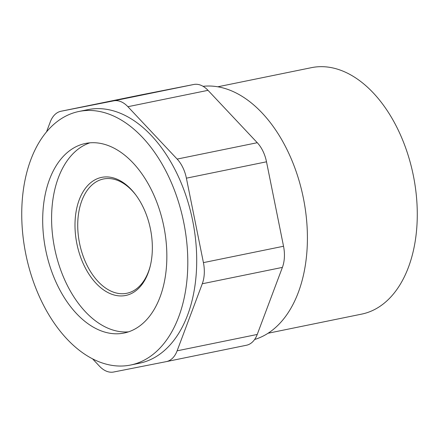 <?xml version="1.0" encoding="UTF-8"?>
<svg xmlns="http://www.w3.org/2000/svg" width="439" height="439" viewBox="0 0 439 439"><rect width="100%" height="100%" fill="white"/><g stroke="black" fill="none" stroke-linecap="round" stroke-linejoin="round"><path stroke-width="0.66" d="M60.999 111.248A29.023 18.065 -101.5 0 1 61.07 111.232L113.69 100.849A29.023 18.065 -101.5 0 1 127.903 106.704L177.147 159.077A29.023 18.065 -101.5 0 1 186.394 178.174L203.422 262.621A29.023 18.065 -101.5 0 1 202.286 283.764L177.126 350.821L257.232 334.452L282.398 267.395A29.023 18.065 78.5 0 0 283.534 246.252L266.506 161.804A29.023 18.065 78.5 0 0 257.259 142.708L208.009 90.335A29.023 18.065 78.5 0 0 193.797 84.48L141.182 94.862A29.023 18.065 78.5 0 0 141.111 94.879L60.999 111.248A29.023 18.065 -101.5 0 0 50.222 122.042L46.567 131.766M92.497 358.767L99.439 366.153A29.023 18.065 -101.5 0 0 113.657 372.014L166.271 361.632A29.023 18.065 -101.5 0 0 166.343 361.615A29.023 18.065 -101.5 0 0 177.126 350.821M257.232 334.452A29.023 18.065 78.5 0 1 246.455 345.246A29.023 18.065 78.5 0 1 246.383 345.263L166.419 361.599M268.114 333.234L361.747 314.099A125.763 78.285 -101.5 0 0 413.379 175.726A125.763 78.285 -101.5 0 0 311.394 67.672L217.76 86.801M254.625 339.49A129.39 80.546 -101.5 0 0 303.398 198.214A129.39 80.546 -101.5 0 0 203.065 86.324M130.674 365.018L139.575 363.201A129.39 80.546 -101.5 0 0 192.694 220.833A129.39 80.546 -101.5 0 0 87.767 109.662L78.866 111.484A129.39 80.546 -101.5 0 0 25.857 254.373A129.39 80.546 -101.5 0 0 130.674 365.018A129.39 80.546 -101.5 0 0 183.793 222.655A129.39 80.546 -101.5 0 0 78.866 111.484M163.851 226.59A96.739 60.22 -101.5 0 0 85.402 143.471A96.739 60.22 -101.5 0 0 45.771 250.307A96.739 60.22 -101.5 0 0 124.138 333.031A96.739 60.22 -101.5 0 0 163.851 226.59M89.907 142.829A96.739 60.22 -101.5 0 0 54.672 248.485A96.739 60.22 -101.5 0 0 128.534 331.851M150.473 229.169A60.258 37.513 -101.5 0 0 135.596 194.675A60.258 37.513 -101.5 0 0 79.969 197.923A60.258 37.513 -101.5 0 0 97.776 285.076A60.258 37.513 -101.5 0 0 150.215 266.243A60.258 37.513 -101.5 0 0 150.473 229.169M135.986 195.201A58.327 36.311 -101.5 0 0 103.478 178.98A58.327 36.311 -101.5 0 0 79.58 243.398A58.327 36.311 -101.5 0 0 126.833 293.274A58.327 36.311 -101.5 0 0 150.368 265.6M202.286 283.764L282.398 267.395M203.422 262.621L283.534 246.252M61.07 111.232L141.182 94.862M113.69 100.849L193.797 84.48M127.903 106.704L208.009 90.335M177.147 159.077L257.259 142.708M186.394 178.174L266.506 161.804M246.455 345.246L166.343 361.615"/></g></svg>
